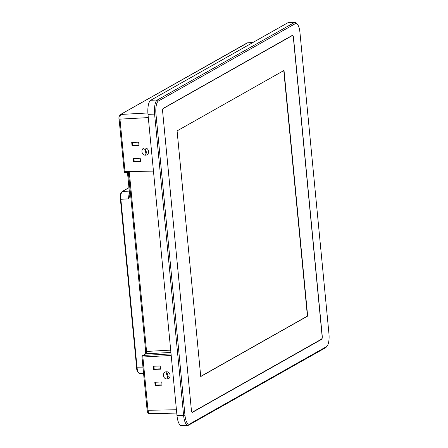 <?xml version="1.0" encoding="UTF-8"?>
<svg xmlns="http://www.w3.org/2000/svg" width="448" height="448" viewBox="0 0 448 448"><rect width="100%" height="100%" fill="white"/><g stroke="black" fill="none" stroke-linecap="round" stroke-linejoin="round"><path stroke-width="0.67" d="M149.677 413.51L148.635 412.86L147.997 410.273L147.185 410.077M142.66 355.594L145.589 353.937L143.175 355.443A1.344 1.249 -119.5 0 0 142.66 355.594A1.344 1.344 0 0 0 141.982 356.894L142.873 357.011L147.997 410.273L176.434 409.763M145.673 351.322L146.558 351.439L146.098 353.791L170.912 352.436M170.688 350.123L146.558 351.439L129.343 172.659L128.526 172.469M129.466 196.902L130.318 192.942L129.438 192.825L128.43 198.878L129.466 196.902L128.895 196.493M129.506 192.881L129.405 193.934M129.332 191.716L128.43 198.878L120.854 199.282L137.088 367.892C137.586 371.857 138.516 373.654 139.877 373.279M128.951 187.734L122.377 191.447C121.078 192.601 120.568 195.216 120.854 199.282L120.45 199.181L120.854 199.282M143.567 373.363L139.479 373.391C137.547 372.277 136.601 370.423 136.651 367.83L120.411 199.22C120.394 193.329 120.562 193.262 122.119 191.526L129.27 191.083M168.358 376.818L167.602 377.02L166.382 373.296L167.132 373.1L168.308 376.846L167.513 377.065L166.337 373.318M160.485 368.85L154.185 369.074L153.905 366.218M162.025 384.854L155.725 385.084L155.45 382.228M160.21 365.994L160.513 369.169L153.58 369.415L153.272 366.24L160.21 365.994M162.053 385.174L155.12 385.426L154.812 382.25L161.75 381.998L162.053 385.174M166.438 371.806C170.906 371.454 171.444 379.086 167.121 378.946C162.652 379.299 162.12 371.666 166.438 371.806L167.132 373.1M155.725 385.084L155.12 385.426M154.185 369.074L153.58 369.415M167.121 378.946L167.513 377.065M252.89 42.504L247.548 42.829L252.997 42.448M124.202 171.422L119.078 119.022L119.969 119.14L120.064 116.116L120.876 114.442L147.879 112.969M133.263 158.452L140.202 158.2L140.504 161.375L133.571 161.627L133.263 158.452M131.723 142.447L138.656 142.195L138.964 145.37L132.031 145.617L131.723 142.447M144.889 148.008C149.358 147.655 149.895 155.294 145.572 155.154C141.103 155.501 140.566 147.868 144.889 148.008L146.759 153.048L145.964 153.272L144.788 149.526L145.583 149.302M145.572 155.154L145.964 153.272M146.81 153.02L146.054 153.222L144.833 149.498M133.902 158.43L134.176 161.286L133.571 161.627M134.176 161.286L140.476 161.056M132.356 142.419L132.63 145.275L132.031 145.617M132.63 145.275L138.936 145.051M295.361 23.621L294.241 22.602A12.113 4.026 -92.3 0 1 294.913 22.4L288.316 22.658A12.113 4.026 87.7 0 0 287.644 22.859L150.724 100.262A12.113 4.026 87.7 0 0 147.991 114.363L177.005 415.688A12.113 4.026 87.7 0 0 181.362 425.6L187.958 425.342A12.113 4.026 -92.3 0 1 183.602 415.43L184.957 415.195L155.943 113.87A11.038 3.668 -92.3 0 1 158.441 101.024L295.361 23.621A11.038 3.668 -92.3 0 1 297.287 24.091A11.038 3.668 -92.3 0 1 299.942 32.463L328.955 333.788A11.038 3.668 -92.3 0 1 327.113 346.063A11.038 3.668 -92.3 0 1 326.463 346.634L189.543 424.043A11.038 3.668 -92.3 0 1 184.957 415.195M163.24 108.354A2.694 0.896 87.7 0 0 162.63 111.485L191.391 410.166A2.694 0.896 87.7 0 0 192.36 412.367A2.694 0.896 87.7 0 0 192.506 412.322L321.642 339.321A2.694 0.896 87.7 0 0 322.246 336.185L293.49 37.509A2.694 0.896 87.7 0 0 292.522 35.302A2.694 0.896 87.7 0 0 292.37 35.347L163.24 108.354M292.118 35.594A2.694 0.896 87.7 0 0 292.001 35.56L292.41 35.543A2.694 0.896 87.7 0 0 292.264 35.588L163.257 108.517A2.694 0.896 87.7 0 0 162.652 111.653L191.374 409.931A2.694 0.896 87.7 0 0 192.343 412.138A2.694 0.896 87.7 0 0 192.489 412.093L321.49 339.158A2.694 0.896 87.7 0 0 322.101 336.028L293.378 37.744A2.694 0.896 87.7 0 0 292.41 35.543M200.738 376.538L307.67 316.081L284.015 70.442L177.083 130.9L200.738 376.538M200.721 376.41L307.418 316.092L283.774 70.582M294.913 22.4A12.113 4.026 -92.3 0 1 296.358 23.122L297.287 24.091M287.644 22.859L294.241 22.602L157.321 100.005L158.441 101.024M155.943 113.87L154.588 114.106A12.113 4.026 -92.3 0 1 157.321 100.005L150.724 100.262M147.991 114.363L154.588 114.106L183.602 415.43L177.005 415.688M189.543 424.043L188.63 425.141A12.113 4.026 -92.3 0 1 187.958 425.342M188.63 425.141L325.55 347.738L326.463 346.634M327.113 346.063L326.262 347.105A12.113 4.026 -92.3 0 1 325.55 347.738M128.363 172.67L130.318 192.942M120.456 199.254L136.685 367.791L143.041 367.847M137.088 367.892L136.685 367.791M129.343 172.659L125.496 172.721A1.344 0.465 89 0 0 125.58 172.698M171.058 353.92L143.175 355.443A1.344 0.47 86.9 0 0 142.873 357.011L171.203 355.466M153.451 171.114L125.02 171.618A1.344 0.465 89 0 0 125.496 172.721A1.344 1.344 0 0 1 124.135 171.506L125.02 171.618L119.969 119.14L148.299 117.594M247.038 42.98L120.366 114.593L247.761 42.767M192.209 412.334L192.506 412.322M321.642 339.321L321.177 339.338M291.928 35.599L292.264 35.588M176.753 413.09L149.436 413.577C147.98 413.358 147.207 412.222 147.112 410.155L141.982 356.894M145.589 353.937L145.667 351.322L128.464 172.665M129.438 192.825L127.501 172.682M119.078 119.022C118.608 117.852 119.034 116.374 120.366 114.593M128.946 187.667L122.119 191.526M191.985 412.149L192.343 412.138"/></g></svg>
